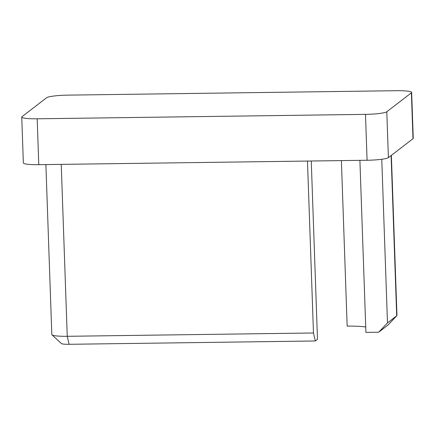 <?xml version="1.0" encoding="UTF-8"?>
<svg xmlns="http://www.w3.org/2000/svg" width="435" height="435" viewBox="0 0 435 435"><rect width="100%" height="100%" fill="white"/><g stroke="black" fill="none" stroke-linecap="round" stroke-linejoin="round"><path stroke-width="0.65" d="M411.646 92.421L413.25 138.308A18.509 2.289 178 0 1 412.994 138.705L411.39 92.824A18.509 2.289 -2 0 0 411.646 92.421A18.509 2.289 -2 0 0 396.225 90.703L67.914 95.129A18.509 2.289 -2 0 0 46.599 97.744L22.006 116.678A18.509 2.289 -2 0 0 21.75 117.075A18.509 2.289 -2 0 0 37.171 118.798L365.482 114.367A18.509 2.289 -2 0 0 386.797 111.751L411.39 92.824M386.797 111.751L388.401 157.639L412.994 138.705M388.401 157.639A18.509 2.289 178 0 1 367.086 160.254L365.482 114.367M37.171 118.798L38.775 164.68L367.086 160.254M38.775 164.68A18.509 2.289 178 0 1 23.354 162.962L21.75 117.075M387.482 322.917L396.704 315.815A18.509 2.289 -2 0 0 396.823 315.707L387.966 325.065A9.255 1.147 178 0 1 387.906 325.119L378.678 332.215L387.482 322.917L381.767 159.27M378.678 332.215L365.911 332.389L359.903 160.346M365.726 326.995A27.764 3.436 -2 0 0 347.163 326.13L341.383 160.597M45.882 164.588L51.819 334.586A18.509 2.289 -2 0 0 51.977 334.863A18.509 2.289 -2 0 0 67.246 336.304L313.477 332.982L315.331 340.975L317.485 339.322L311.259 161.004M313.477 332.982L307.474 161.059M315.331 340.975L69.1 344.297A9.255 1.147 178 0 1 61.465 343.579L51.977 334.863M396.823 315.707A18.509 2.289 -2 0 0 396.959 315.418L391.369 155.355M387.906 325.119L396.704 315.815L391.108 155.556M61.237 164.381L67.246 336.304L69.1 344.297"/></g></svg>
